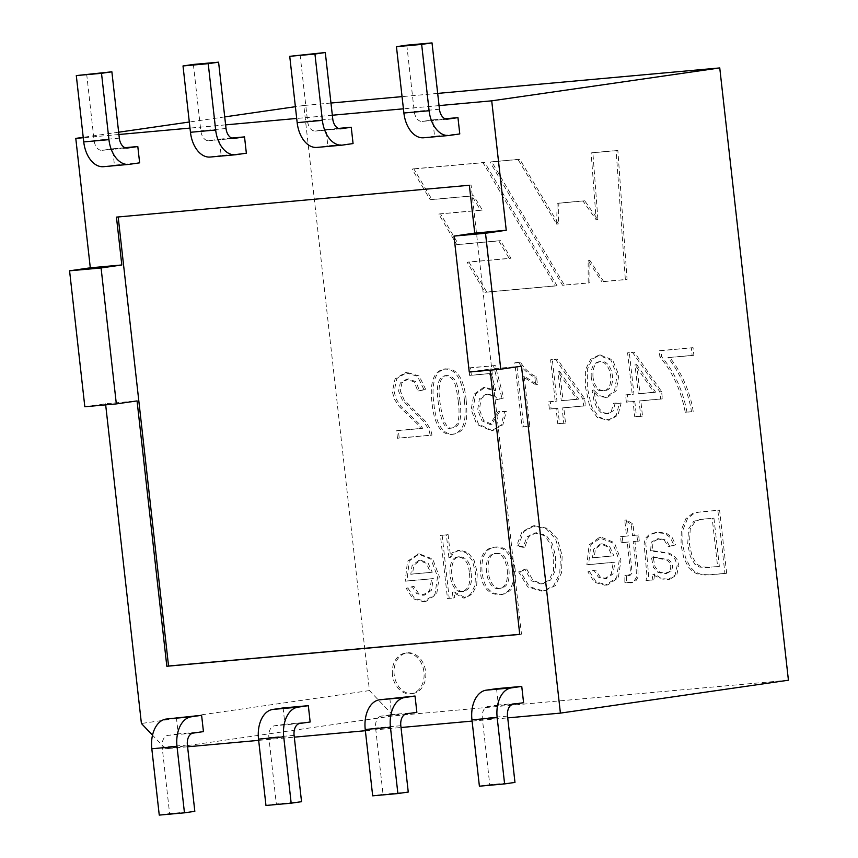 <?xml version="1.0" encoding="UTF-8"?>
<svg xmlns="http://www.w3.org/2000/svg" width="858" height="858" viewBox="0 0 858 858"><rect width="100%" height="100%" fill="white"/><g stroke="black" fill="none" stroke-linecap="round" stroke-linejoin="round"><path stroke-width="0.64" stroke-dasharray="4.29 3.22" d="M84.824 406.746L105.545 403.753L137.055 400.911M105.545 403.753L105.673 404.869M187.58 746.782L165.465 748.777L152.52 735.167M258.666 740.368L294.305 737.151M365.379 730.726L401.018 727.509M472.093 721.095L507.732 717.878M521.492 366.194L489.982 369.047L490.1 370.152M203.443 731.617L178.228 733.901L176.405 717.588M310.156 721.986L284.942 724.259L283.119 707.947M416.87 712.344L391.656 714.628L389.832 698.315M523.584 702.713L498.38 704.986L496.546 688.674M439.049 105.598L403.421 108.816M332.336 115.229L296.696 118.447M225.622 124.871L189.983 128.089M118.908 134.502L83.269 137.72M231.671 138.052L219.316 139.168L221.149 155.48L246.353 153.207M338.384 128.421L326.029 129.537L327.863 145.849L353.067 143.565M445.109 118.779L432.743 119.895L434.577 136.208L459.781 133.934M124.957 147.694L112.602 148.809L114.436 165.122L139.639 162.838M425.707 389.425L419.144 375.943L406.992 372.469L396.814 378.539L394.09 391.548L396.149 398.97L401.04 406.445L419.616 424.238L422.694 428.26L398.359 430.459L399.206 438.041L431.992 435.081L430.684 429.654L425.729 421.546L404.204 400.01L400.289 390.819L402.005 382.754L408.419 378.904L415.84 381.671L419.583 390.798L425.707 389.425L423.981 389.671L417.417 376.19L405.266 372.715L395.088 378.786L392.363 391.795L394.423 399.227L399.313 406.692L417.889 424.495L420.967 428.517L396.632 430.716L397.479 438.288L430.266 435.328L428.957 429.901L424.002 421.793L402.477 400.257L398.562 391.066L400.278 383L406.692 379.15L414.114 381.928L417.857 391.044L423.981 389.671M466.141 400.096C464.736 384.137 459.234 367.46 445.667 368.983C432.882 371.203 431.821 388.32 433.816 403.013C435.253 418.908 440.562 435.178 453.828 434.137C467.031 431.306 467.9 418.543 466.141 400.096M491.28 373.402L495.817 390.401L485.092 387.366L475.664 394.026L472.865 409.373L478.464 424.088L492.363 430.662L502.863 424.807L506.317 411.432L499.839 411.411L491.666 424.227L483.719 420.602L479.418 409.513L481.124 398.605L487.269 394.154L493.94 395.259L498.133 399.485L503.71 397.951L495.248 365.519L470.516 367.75L471.353 375.203L491.28 373.402L489.553 373.648L494.09 390.658L483.365 387.612L473.927 394.283L471.139 409.62L476.737 424.335L491.548 430.802L501.136 425.064L504.59 411.679L498.101 411.658L489.939 424.474L481.992 420.849L477.691 409.759L479.397 398.863L485.542 394.412L492.213 395.506L496.407 399.731L501.973 398.198L493.522 365.765L468.79 367.996L469.626 375.45L489.553 373.648M520.463 362.205L516.548 362.559L523.755 426.791L529.804 426.244L524.184 376.19L537.419 384.545L536.561 376.962C529.869 373.831 524.495 368.908 520.463 362.205L514.821 362.816L522.018 427.048L528.078 426.501L522.458 376.437L535.692 384.792L534.834 377.22C528.131 374.077 522.769 369.165 518.736 362.462M557.786 408.29L559.502 423.562L565.519 423.026L563.803 407.743L585.413 405.791L584.598 398.552L557.282 359.105L552.316 359.545L556.971 401.051L550.3 401.651L551.104 408.891L557.786 408.29L556.059 408.537L557.775 423.82L563.792 423.273L562.076 407.99L583.687 406.038L582.872 398.809L555.555 359.352L550.589 359.802L555.244 401.297L548.573 401.898L549.377 409.137L556.059 408.537M615.197 402.97L613.191 410.853L608.065 413.717L602.906 412.505L598.927 408.397L595.849 401.104L593.715 390.036L599.388 395.667L607.646 397.233L616.237 390.669L618.811 375.128L612.612 359.867L600.31 355.008L592.363 359.073L587.355 369.197L587.301 387.387L591.559 406.692L598.948 417.213L609.727 420.045L617.985 415.143L621.117 403.035L613.47 403.217L611.454 411.1L607.067 413.878L601.179 412.762L597.2 408.644L594.122 401.362L591.977 390.283L597.661 395.924L605.92 397.49L614.51 390.916L617.084 375.375L610.885 360.113L598.584 355.255L590.636 359.32L585.628 369.444L585.574 387.634L589.832 406.949L597.222 417.46L608 420.291L616.259 415.39L619.39 403.292L613.47 403.217M634.781 401.329L636.486 416.613L642.503 416.066L640.797 400.793L662.397 398.841L661.593 391.602L634.276 352.145L629.311 352.595L633.965 394.101L627.284 394.701L628.099 401.941L634.781 401.329L633.043 401.587L634.759 416.859L640.776 416.323L639.071 401.04L660.671 399.088L659.866 391.849L632.55 352.402L627.584 352.842L632.239 394.348L625.557 394.948L626.372 402.188L633.043 401.587M693.189 411.497C690.615 392.964 680.812 370.602 669.615 357.432L693.886 355.233L693.039 347.662L660.939 350.557L661.625 356.692C674.409 371.911 682.861 390.369 686.968 412.055L691.462 411.743C688.888 393.211 679.086 370.849 667.889 357.679L692.159 355.48L691.312 347.908L659.212 350.804L659.899 356.939C672.683 372.158 681.134 390.615 685.242 412.301L691.462 411.743M412.215 693.586A20.528 15.809 -98.2 0 0 412.859 693.511A20.528 15.809 -98.2 0 0 425.579 670.935A20.528 15.809 -98.2 0 0 407.003 652.874A20.528 15.809 -98.2 0 0 394.23 675.031A20.528 15.809 -98.2 0 0 412.215 693.586M603.624 281.51L627.08 279.386L617.846 150.407L592.867 152.67L597.908 219.562L584.727 200.783L558.837 203.121L558.397 223.874L519.766 159.266L491.752 161.797L564.339 285.06L589.918 282.743L589.886 260.446L603.624 281.51L601.898 281.756L625.353 279.644L616.119 150.665L591.141 152.917L596.181 219.809L583 201.04L557.11 203.378L556.67 224.12L518.039 159.513L490.025 162.044L562.612 285.306L588.191 282.99L588.159 260.703L601.898 281.756M442.127 535.167L449.206 598.283L454.783 597.779L454.129 591.902L465.444 597.769L472.179 594.133L476.716 585.253L477.273 572.704L474.131 560.446L467.889 552.413L459.652 550.192L454.182 552.423L450.632 557.314L448.091 534.631L440.401 535.413L447.479 598.53L453.056 598.026L452.391 592.149L463.717 598.015L470.452 594.38L474.989 585.499L475.546 572.951L472.404 560.692L466.162 552.659L457.925 550.439L452.456 552.67L448.906 557.561L446.364 534.877L440.401 535.413M515.111 569.24C513.052 553.464 506.274 546.074 494.787 547.061C485.253 549.056 481.006 557.217 482.046 571.546C483.547 587.129 490.368 594.744 502.52 594.39C512.376 592.084 516.57 583.697 515.111 569.24M518.296 545.742L524.839 547.104L528.635 536.636L536.411 532.711L546.235 535.381L552.606 544.294L555.48 556.274L555.287 570.527L550.654 580.008L542.696 583.74L533.065 580.544L526.63 568.961L520.388 571.643L529.44 586.668L542.932 590.872L545.087 590.604L555.34 585.606L561.507 572.887L562.162 555.716L557.346 538.781L547.801 528.378L534.448 525.75L523.745 531.563L518.296 545.742L516.57 545.988L523.112 547.35L526.909 536.883L534.684 532.957L544.508 535.628L550.879 544.54L553.753 556.531L553.56 570.774L548.927 580.265L540.958 583.987L531.338 580.791L524.903 569.219L518.661 571.9L527.713 586.926L541.205 591.119L543.361 590.851L553.614 585.853L559.781 573.144L560.435 555.963L555.619 539.028L546.074 528.625L532.721 526.008L522.018 531.821L516.57 545.988M588.588 564.553L614.993 562.172L612.977 573.959L606.402 578.571L600.117 576.898L595.613 570.023L589.575 571.621L596.213 582.046L607.743 584.909L618.35 577.756L620.945 560.07L614.339 542.621L601.737 537.355L590.862 544.615L588.588 564.553L586.861 564.811L613.266 562.419L611.25 574.206L604.279 578.86L598.391 577.155L593.886 570.27L587.848 571.878L594.487 582.292L605.029 585.274L616.612 578.002L619.219 560.317L612.612 542.867L598.981 537.741L589.135 544.862L586.861 564.811M330.974 103.035L303.807 105.491L369.444 690.583L393.5 715.872L788.427 680.212M437.687 93.404L402.048 96.622M726.662 573.23L719.583 510.113L699.313 512.044L694.219 513.298L687.558 518.468L683 529.772L682.775 544.948L685.499 557.582L689.875 566.505L694.959 571.814L701.104 574.431L709.073 574.817L726.662 573.23L724.935 573.476L717.856 510.36L697.586 512.29L692.492 513.545L685.832 518.715L681.273 530.019L681.048 545.205L683.772 557.829L688.148 566.763L693.221 572.061L699.377 574.678L707.346 575.064L724.935 573.476M647.769 580.351L653.893 579.793L654.547 574.023L661.443 578.56L669.69 579.279L676.78 574.978L678.882 565.347L676.994 559.373L673.423 555.201L668.79 553.035L652.327 550.664L653.035 541.838L659.105 538.62L666.076 539.939L669.819 546.46L675.568 544.884L672.061 537.28L666.237 533.15L658.054 532.271L650.847 534.277L647.093 538.138L645.806 543.586L648.605 574.721L647.769 580.351L646.042 580.598L652.166 580.051L652.82 574.27L659.716 578.818L667.964 579.536L675.053 575.225L677.155 565.594L675.267 559.62L671.696 555.448L667.063 553.281L650.6 550.922L651.308 542.084L657.378 538.878L664.349 540.186L668.092 546.707L673.841 545.13L670.334 537.526L664.51 533.397L655.126 532.657L649.12 534.534L645.366 538.384L644.079 543.843L646.878 574.978L646.042 580.598M622.929 542.481L628.957 541.934L632.142 572.994L630.169 575.182L626.608 575.268L626.565 582.185L632.389 582.282L636.014 580.651L638.148 576.941L637.869 567.685L634.92 541.398L639.296 541.001L638.62 534.963L634.244 535.36L632.968 524.034L626.49 519.959L628.281 535.896L622.254 536.443L622.929 542.481L621.203 542.728L627.23 542.181L630.233 568.94L630.415 573.241L629.547 574.849L624.881 575.525L624.839 582.432L630.662 582.528L634.287 580.898L636.422 577.187L636.143 567.942L633.193 541.645L637.569 541.248L636.893 535.21L632.518 535.606L631.241 524.281L624.763 520.205L626.555 536.143L620.527 536.69L621.203 542.728M406.939 580.963L433.354 578.571L431.338 590.358L424.753 594.98L418.479 593.307L413.974 586.422L407.904 588.03L414.564 598.444L426.083 601.319L436.701 594.154L439.296 576.469L432.7 559.019L419.251 553.86L409.223 561.014L406.939 580.963L405.212 581.209L431.628 578.818L429.611 590.615L422.629 595.27L416.741 593.554L412.248 586.668L406.177 588.277L412.837 598.691L423.359 601.683L434.974 594.401L437.569 576.715L430.963 559.266L418.372 554.011L407.496 561.261L405.212 581.209M413.803 168.833L484.738 162.43L557.024 285.714L486.733 292.063L468.886 262.012L510.939 258.215L500.546 240.648L458.515 244.433L440.497 213.814L482.346 210.028L473.648 195.731L431.939 199.496L413.803 168.833L412.076 169.08L483.011 162.677L555.298 285.971L484.995 292.31L467.16 262.258L509.212 258.462L498.82 240.894L456.788 244.691L438.77 214.06L480.619 210.285L471.921 195.978L430.212 199.742L412.076 169.08M303.807 105.491L295.388 106.703M224.732 116.903L189.307 122.018M118.651 132.207L83.226 137.323M369.444 690.583L141.409 723.487M165.465 748.777L393.5 715.872M118.179 216.956L471.085 185.006L521.471 634.148L519.734 634.309M116.441 217.117L118.168 216.87M469.358 185.253L471.085 185.006M469.251 372.04L489.982 369.047M519.744 634.405L521.471 634.148M719.583 510.113L717.856 510.36M713.942 518.125L719.347 566.344L708.944 567.288L701.265 566.838L696.557 563.953L692.063 556.274L689.435 544.229L690.229 528.775L695.516 521.096L701.587 519.283L713.942 518.125L712.204 518.371L717.62 566.602L707.217 567.535L699.538 567.084L694.83 564.21L690.336 556.52L687.708 544.476L688.502 529.021L693.79 521.342L699.86 519.53L712.204 518.371M719.347 566.344L717.62 566.602M654.547 574.023L652.82 574.27M653.893 579.793L652.166 580.051M652.327 550.664L650.6 550.922M669.819 546.46L668.092 546.707M675.568 544.884L673.841 545.13M653.067 556.703L668.575 559.834C672.651 562.741 673.519 566.473 671.203 571.031L666.119 573.573L659.738 572.157L655.158 567.192L653.067 556.703L651.34 556.949L666.848 560.081C670.924 562.987 671.793 566.72 669.476 571.278L664.392 573.82L658.011 572.404L653.431 567.438L651.34 556.949M626.608 575.268L624.881 575.525M628.957 541.934L627.23 542.181M626.565 582.185L624.839 582.432M634.92 541.398L633.193 541.645M639.296 541.001L637.569 541.248M638.62 534.963L636.893 535.21M634.244 535.36L632.518 535.606M632.968 524.034L631.241 524.281M626.49 519.959L624.763 520.205M628.281 535.896L626.555 536.143M622.254 536.443L620.527 536.69M613.888 555.834L594.154 557.614L595.463 548.852L602.123 543.768L609.716 546.632L613.888 555.834L592.428 557.861L593.736 549.109L600.396 544.015L607.99 546.889L612.162 556.081M594.154 557.614L592.428 557.861M595.613 570.023L593.886 570.27M614.993 562.172L613.266 562.419M589.575 571.621L587.848 571.878M526.63 568.961L524.903 569.219M524.839 547.104L523.112 547.35M520.388 571.643L518.661 571.9M507.25 570.002C508.097 580.92 505.694 586.99 500.032 588.213C485.027 592.814 480.78 553.078 495.012 553.528C501.404 552.96 505.48 558.451 507.25 570.002M508.976 569.755C509.824 580.673 507.421 586.733 501.758 587.955C486.754 592.567 482.507 552.82 496.739 553.281C503.131 552.713 507.217 558.204 508.976 569.755M513.384 569.487C511.325 553.721 504.547 546.321 493.06 547.307C483.526 549.302 479.279 557.464 480.319 571.803C481.821 587.376 488.642 594.991 500.793 594.648C510.649 592.331 514.843 583.944 513.384 569.487M449.206 598.283L447.479 598.53M454.783 597.779L453.056 598.026M454.129 591.902L452.391 592.149M450.632 557.314L448.906 557.561M448.091 534.631L446.364 534.877M469.412 573.466C470.795 583.472 468.318 589.553 462.001 591.709C448.906 593.521 445.098 558.569 457.496 556.939C464.618 557.174 468.597 562.676 469.412 573.466M471.139 573.208C472.522 583.226 470.055 589.307 463.728 591.462C450.632 593.275 446.825 558.322 459.223 556.692C466.344 556.928 470.323 562.43 471.139 573.208M432.25 572.232L412.516 574.013L413.824 565.261L420.495 560.167L428.078 563.041L432.25 572.232L410.789 574.27L412.097 565.508L418.768 560.413L426.34 563.288L430.523 572.479M412.516 574.013L410.789 574.27M413.974 586.422L412.248 586.668M433.354 578.571L431.628 578.818M407.904 588.03L406.177 588.277M484.738 162.43L483.011 162.677M557.024 285.714L555.298 285.971M486.733 292.063L484.995 292.31M468.886 262.012L467.16 262.258M510.939 258.215L509.212 258.462M500.546 240.648L498.82 240.894M458.515 244.433L456.788 244.691M440.497 213.814L438.77 214.06M482.346 210.028L480.619 210.285M473.648 195.731L471.921 195.978M431.939 199.496L430.212 199.742M627.08 279.386L625.353 279.644M617.846 150.407L616.119 150.665M592.867 152.67L591.141 152.917M597.908 219.562L596.181 219.809M584.727 200.783L583 201.04M558.837 203.121L557.11 203.378M558.397 223.874L556.67 224.12M519.766 159.266L518.039 159.513M491.752 161.797L490.025 162.044M564.339 285.06L562.612 285.306M589.918 282.743L588.191 282.99M589.886 260.446L588.159 260.703M392.449 674.86A20.528 15.809 81.8 0 1 405.266 653.12A20.528 15.809 81.8 0 1 423.852 671.181A20.528 15.809 81.8 0 1 411.132 693.757A20.528 15.809 81.8 0 1 410.489 693.832A20.528 15.809 81.8 0 1 392.449 674.86M669.615 357.432L667.889 357.679M693.886 355.233L692.159 355.48M693.039 347.662L691.312 347.908M660.939 350.557L659.212 350.804M661.625 356.692L659.899 356.939M686.968 412.055L685.242 412.301M636.486 416.613L634.759 416.859M642.503 416.066L640.776 416.323M640.797 400.793L639.071 401.04M662.397 398.841L660.671 399.088M661.593 391.602L659.866 391.849M634.276 352.145L632.55 352.402M629.311 352.595L627.584 352.842M633.965 394.101L632.239 394.348M627.284 394.701L625.557 394.948M628.099 401.941L626.372 402.188M636.733 364.564L655.609 392.138L639.982 393.554L636.733 364.564L635.006 364.822L653.871 392.396L638.255 393.801L635.006 364.822M655.609 392.138L653.871 392.396M639.982 393.554L638.255 393.801M621.117 403.035L619.39 403.292M593.715 390.036L591.977 390.283M591.259 377.37C590.712 368.425 593.071 363.266 598.337 361.894C611.464 358.783 616.248 390.454 602.799 390.851C596.578 391.28 592.739 386.776 591.259 377.37M592.996 377.112C592.438 368.179 594.798 363.02 600.064 361.647C613.191 358.526 617.985 390.208 604.525 390.604C598.305 391.023 594.465 386.529 592.996 377.112M559.502 423.562L557.775 423.82M565.519 423.026L563.792 423.273M563.803 407.743L562.076 407.99M585.413 405.791L583.687 406.038M584.598 398.552L582.872 398.809M557.282 359.105L555.555 359.352M552.316 359.545L550.589 359.802M556.971 401.051L555.244 401.297M550.3 401.651L548.573 401.898M551.104 408.891L549.377 409.137M559.738 371.514L578.646 399.088L562.987 400.504L559.738 371.514L558.011 371.771L576.919 399.345L561.261 400.75L558.011 371.771M578.646 399.088L576.919 399.345M562.987 400.504L561.261 400.75M516.548 362.559L514.821 362.816M523.755 426.791L522.018 427.048M529.804 426.244L528.078 426.501M524.184 376.19L522.458 376.437M537.419 384.545L535.692 384.792M536.561 376.962L534.834 377.22M506.317 411.432L504.59 411.679M495.817 390.401L494.09 390.658M499.839 411.411L498.101 411.658M498.133 399.485L496.407 399.731M503.71 397.951L501.973 398.198M495.248 365.519L493.522 365.765M470.516 367.75L468.79 367.996M471.353 375.203L469.626 375.45M458.204 400.943C460.424 418.254 458.118 427.263 451.287 427.97C445.302 430.394 440.969 421.986 438.309 402.745C435.918 386.518 438.063 377.52 444.744 375.761C455.03 376.297 456.016 385.821 458.204 400.943M459.931 400.697C462.151 418.007 459.845 427.016 453.013 427.724C447.029 430.148 442.696 421.739 440.036 402.488C437.644 386.261 439.789 377.273 446.482 375.504C456.756 376.051 457.743 385.574 459.931 400.697M464.414 400.343C463.009 384.384 457.507 367.717 443.94 369.23C431.156 371.45 430.094 388.577 432.089 403.26C433.515 419.154 438.835 435.435 452.102 434.384C465.304 431.563 466.173 418.79 464.414 400.343M422.694 428.26L420.967 428.517M398.359 430.459L396.632 430.716M399.206 438.041L397.479 438.288M431.992 435.081L430.266 435.328M419.583 390.798L417.857 391.044M193.382 64.447L200.826 130.791A10.95 6.971 84.8 0 0 208.719 140.691A10.95 6.971 84.8 0 0 208.955 140.669L219.316 139.168M210.189 157.046A27.37 17.439 84.8 0 0 210.778 156.982L221.149 155.48M300.096 54.815L307.539 121.15A10.95 6.971 84.8 0 0 315.433 131.06A10.95 6.971 84.8 0 0 315.669 131.027L326.029 129.537M316.913 147.415A27.37 17.439 84.8 0 0 317.492 147.34L327.863 145.849M406.81 45.174L414.253 111.519A10.95 6.971 84.8 0 0 422.147 121.418A10.95 6.971 84.8 0 0 422.383 121.396L432.743 119.895M423.627 137.773A27.37 17.439 84.8 0 0 424.217 137.709L434.577 136.208M194.82 811.325L169.616 813.609L162.173 747.264A10.95 6.971 -95.2 0 1 167.868 735.392L178.228 733.901M169.616 813.609L159.256 815.1M301.544 801.694L276.33 803.967L268.886 737.633A10.95 6.971 -95.2 0 1 274.581 725.761L284.942 724.259M276.33 803.967L265.969 805.469M406.499 713.845L381.295 716.119L391.656 714.628M381.295 716.119A10.95 6.971 84.8 0 0 375.6 727.992L383.043 794.336L372.683 795.827M514.972 782.421L489.757 784.695L482.325 718.361A10.95 6.971 -95.2 0 1 488.009 706.488L498.38 704.986M489.757 784.695L479.397 786.196M86.669 74.088L94.101 140.422A10.95 6.971 84.8 0 0 102.005 150.332A10.95 6.971 84.8 0 0 102.231 150.3L112.602 148.809M103.475 166.688A27.37 17.439 84.8 0 0 104.065 166.613L114.436 165.122M408.258 792.052L383.043 794.336M671.203 571.031L669.476 571.278M233.687 138.428L208.955 140.669M210.778 156.982L235.993 154.697M340.401 128.797L315.669 131.027M317.492 147.34L342.707 145.066M447.115 119.155L422.383 121.396M424.217 137.709L449.42 135.435M193.071 733.118L167.868 735.392M299.785 723.476L274.581 725.761M513.223 704.214L488.009 706.488M126.973 148.069L102.231 150.3M104.065 166.613L129.279 164.339M187.387 744.991L162.173 747.264M294.101 735.349L268.886 737.633M400.815 725.718L375.6 727.992M507.528 716.087L482.325 718.361M119.316 138.149L94.101 140.422M226.029 128.507L200.826 130.791M332.743 118.876L307.539 121.15M439.457 109.234L414.253 111.519M699.334 512.054L697.608 512.301M701.619 519.326L699.892 519.573M669.701 579.257L667.964 579.504M659.116 538.62L657.378 538.867M656.863 532.4L655.137 532.646M666.634 573.476L664.907 573.723M630.19 575.343L628.464 575.589M632.443 582.657L630.716 582.904M606.488 578.614L604.761 578.86M607.743 584.899L606.016 585.145M600.718 537.494L598.991 537.741M602.155 543.768L600.418 544.026M535.853 532.839L534.126 533.086M543.382 583.697L541.645 583.944M545.109 590.551L543.382 590.797M534.609 525.675L532.882 525.922M500.042 588.234L501.769 587.987M495.045 553.742L496.771 553.496M493.082 547.458L494.809 547.2M500.793 594.637L502.52 594.38M465.454 597.865L463.728 598.112M459.556 550.321L457.829 550.568M462.001 591.709L463.728 591.462M457.496 556.949L459.223 556.703M424.839 595.012L423.112 595.259M426.083 601.297L424.356 601.544M419.251 553.85L417.524 554.096M420.517 560.177L418.79 560.424M407.003 652.874L405.266 653.12M412.859 693.511L411.132 693.757M607.636 397.136L605.898 397.383M600.3 354.955L598.573 355.201M609.727 420.055L608 420.302M598.337 361.904L600.064 361.647M602.809 390.926L604.536 390.68M608.772 413.524L607.046 413.771M485.092 387.344L483.365 387.591M493.275 430.566L491.548 430.813M492.009 424.206L490.283 424.453M487.29 394.326L485.564 394.573M451.329 427.992L453.056 427.745M444.755 375.75L446.482 375.504M443.918 369.079L445.645 368.822M452.102 434.416L453.828 434.159M407.679 379.118L405.952 379.375M407.003 372.49L405.266 372.747M102.005 150.332L127.209 148.048M208.719 140.691L233.923 138.417M315.433 131.06L340.637 128.786M422.147 121.418L447.35 119.144"/><path stroke-width="1.29" d="M105.673 404.869L141.409 723.487L152.52 735.167M187.58 746.782L258.666 740.368M294.305 737.151L365.379 730.726M401.018 727.509L472.093 721.095M507.732 717.878L560.403 713.116L521.492 366.194L500.761 369.187L469.251 372.04L454 236.089L474.731 233.097L469.358 185.253L116.441 217.117L121.815 264.972L90.305 267.814L75.783 138.395L83.269 137.72M116.334 403.904L101.083 267.964L69.573 270.806L84.824 406.746L116.334 403.904L137.055 400.911L166.827 666.269L519.744 634.405L490.1 370.152M201.609 715.304L203.443 731.617L193.071 733.118A10.95 6.971 -95.2 0 0 187.387 744.991L194.82 811.325L184.459 812.826L177.016 746.481A27.37 17.439 -95.2 0 1 191.248 716.805L201.609 715.304L166.034 719.079L191.248 716.805M308.322 705.673L310.156 721.986L299.785 723.476A10.95 6.971 -95.2 0 0 294.101 735.349L301.544 801.694L291.173 803.185L283.73 736.85A27.37 17.439 -95.2 0 1 297.962 707.164L308.322 705.673L283.119 707.947L272.747 709.448L297.962 707.164M415.036 696.031L416.87 712.344L406.499 713.845A10.95 6.971 84.8 0 0 400.815 725.718L408.258 792.052L397.887 793.553L390.444 727.209A27.37 17.439 84.8 0 1 404.676 697.533L415.036 696.031L379.461 699.806A27.37 17.439 84.8 0 0 365.24 729.493L372.683 795.827L397.887 793.553M521.75 686.4L523.584 702.713L513.223 704.214A10.95 6.971 -95.2 0 0 507.528 716.087L514.972 782.421L504.601 783.912L497.168 717.578A27.37 17.439 -95.2 0 1 511.389 687.891L521.75 686.4L496.546 688.674L486.186 690.175L511.389 687.891M474.731 233.097L506.241 230.255L491.72 100.836L439.049 105.598M403.421 108.816L332.336 115.229M296.696 118.447L225.622 124.871M189.983 128.089L118.908 134.502M208.226 63.664L218.586 62.173L193.382 64.447L183.011 65.948L208.226 63.664L215.669 130.008A27.37 17.439 84.8 0 0 235.403 154.772A27.37 17.439 84.8 0 0 235.993 154.697L246.353 153.207L244.53 136.894L231.671 138.052M314.94 54.033L325.3 52.531L289.736 56.306L314.94 54.033L322.383 120.367A27.37 17.439 84.8 0 0 342.117 145.131A27.37 17.439 84.8 0 0 342.707 145.066L353.067 143.565L351.244 127.252L338.384 128.421M421.653 44.391L432.024 42.9L406.81 45.174L396.45 46.675L421.653 44.391L429.097 110.736A27.37 17.439 84.8 0 0 448.831 135.5A27.37 17.439 84.8 0 0 449.42 135.435L459.781 133.934L457.957 117.621L445.109 118.779M101.512 73.305L111.872 71.804L76.298 75.579L101.512 73.305L108.945 139.639A27.37 17.439 84.8 0 0 128.689 164.404A27.37 17.439 84.8 0 0 129.279 164.339L139.639 162.838L137.806 146.525L124.957 147.694M560.403 713.116L788.427 680.212L719.755 67.932L437.687 93.404M402.048 96.622L330.974 103.035M719.755 67.932L491.72 100.836M454 236.089L485.51 233.247L506.241 230.255M485.51 233.247L500.761 369.187M295.388 106.703L224.732 116.903M189.307 122.018L118.651 132.207M83.226 137.323L75.783 138.395M69.573 270.806L90.305 267.814M101.083 267.964L121.815 264.972M166.827 666.269L168.554 666.023L118.179 216.956M519.734 634.309L168.554 666.023M218.586 62.173L226.029 128.507A10.95 6.971 84.8 0 0 233.923 138.417A10.95 6.971 84.8 0 0 234.159 138.385L244.53 136.894M183.011 65.948L190.455 132.282A27.37 17.439 84.8 0 0 210.189 157.046L235.403 154.772M325.3 52.531L332.743 118.876A10.95 6.971 84.8 0 0 340.637 128.786A10.95 6.971 84.8 0 0 340.873 128.754L351.244 127.252M289.736 56.306L297.168 122.651A27.37 17.439 84.8 0 0 316.913 147.415L342.117 145.131M432.024 42.9L439.457 109.234A10.95 6.971 84.8 0 0 447.35 119.144A10.95 6.971 84.8 0 0 447.586 119.123L457.957 117.621M396.45 46.675L403.893 113.009A27.37 17.439 84.8 0 0 423.627 137.773L448.831 135.5M184.459 812.826L159.256 815.1L151.812 748.766A27.37 17.439 -95.2 0 1 166.034 719.079M291.173 803.185L265.969 805.469L258.526 739.124A27.37 17.439 -95.2 0 1 272.747 709.448M504.601 783.912L479.397 786.196L471.954 719.851A27.37 17.439 -95.2 0 1 486.186 690.175M111.872 71.804L119.316 138.149A10.95 6.971 84.8 0 0 127.209 148.048A10.95 6.971 84.8 0 0 127.445 148.026L137.806 146.525M76.298 75.579L83.741 141.913A27.37 17.439 84.8 0 0 103.475 166.688L128.689 164.404M379.461 699.806L404.676 697.533M151.812 748.766L177.016 746.481M258.526 739.124L283.73 736.85M365.24 729.493L390.444 727.209M471.954 719.851L497.168 717.578M83.741 141.913L108.945 139.639M190.455 132.282L215.669 130.008M297.168 122.651L322.383 120.367M403.893 113.009L429.097 110.736"/></g></svg>
